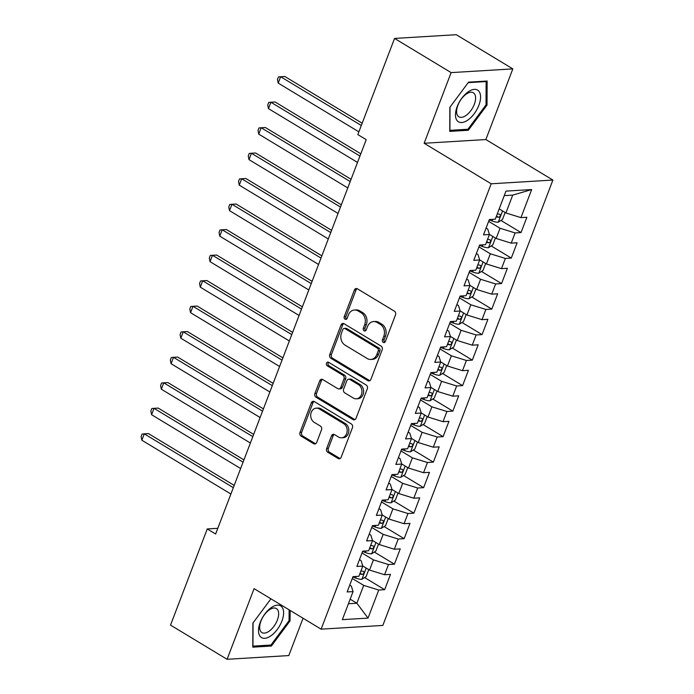 <?xml version="1.0" encoding="UTF-8"?>
<svg xmlns="http://www.w3.org/2000/svg" width="694" height="694" viewBox="0 0 694 694"><rect width="100%" height="100%" fill="white"/><g stroke="black" fill="none" stroke-linecap="round" stroke-linejoin="round"><path stroke-width="1.04" d="M383.244 342.402A1.961 1.588 -93.5 0 0 385.352 341.517L395.511 314.92A2.793 2.264 -93.5 0 0 394.409 311.172L357.393 288.799A2.793 2.264 -93.5 0 0 356.265 288.513A2.793 2.264 -93.5 0 0 354.382 290.057L344.224 316.664A1.961 1.588 -93.5 0 0 347.104 318.399L348.414 314.963A8.953 7.252 -93.5 0 1 354.461 310.001A8.953 7.252 -93.5 0 1 358.061 310.921L361.14 312.786A8.953 7.252 -93.5 0 1 364.662 324.775L363.344 328.219A1.961 1.588 -93.5 0 0 366.224 329.962L367.542 326.518A8.953 7.252 -93.5 0 1 373.58 321.556A8.953 7.252 -93.5 0 1 377.18 322.484L380.269 324.35A8.953 7.252 -93.5 0 1 383.791 336.338L382.472 339.782A1.961 1.588 -93.5 0 0 383.244 342.402M326.657 448.498A2.793 2.264 -93.5 0 0 327.759 452.245L338.143 458.517A2.793 2.264 -93.5 0 0 339.271 458.803A2.793 2.264 -93.5 0 0 341.153 457.259L352.439 427.712A2.793 2.264 -93.5 0 0 351.338 423.965L314.321 401.592A2.793 2.264 -93.5 0 0 313.194 401.306A2.793 2.264 -93.5 0 0 311.311 402.858L300.025 432.397A2.793 2.264 -93.5 0 0 301.127 436.144L313.671 443.726A2.793 2.264 -93.5 0 0 314.798 444.013A2.793 2.264 -93.5 0 0 316.681 442.468L321.513 429.82A2.793 2.264 -93.5 0 0 320.411 426.073L314.191 422.316A7.478 6.064 -93.5 0 1 310.782 414.092A7.478 6.064 -93.5 0 1 316.299 408.15A7.478 6.064 -93.5 0 1 319.309 408.922L343.677 423.652A7.478 6.064 -93.5 0 1 347.087 431.876A7.478 6.064 -93.5 0 1 341.569 437.819A7.478 6.064 -93.5 0 1 338.559 437.047L334.499 434.591A2.793 2.264 -93.5 0 0 333.372 434.305A2.793 2.264 -93.5 0 0 331.489 435.849L326.657 448.498L328.323 448.393A2.793 2.264 -93.5 0 0 329.424 452.141L339.808 458.413A2.793 2.264 -93.5 0 0 340.095 458.561M215.626 534.016L366.215 139.659L357.835 134.593L394.556 38.43L451.126 72.61L424.138 143.268L491.187 183.789L321.114 629.163L254.073 588.642L227.085 659.3L170.524 625.112L207.246 528.949L215.626 534.016M367.881 380.65A2.793 2.264 -93.5 0 0 369 380.937A2.793 2.264 -93.5 0 0 370.891 379.384L382.177 349.845A2.793 2.264 -93.5 0 0 381.075 346.098L344.059 323.725A2.793 2.264 -93.5 0 0 342.931 323.439A2.793 2.264 -93.5 0 0 341.04 324.992L329.763 354.53A2.793 2.264 -93.5 0 0 330.865 358.278L367.881 380.65L369.546 380.546A2.793 2.264 -93.5 0 0 369.824 380.694M367.308 388.779L356.022 418.326A2.793 2.264 -93.5 0 1 354.14 419.87A2.793 2.264 -93.5 0 1 353.012 419.584L315.996 397.211A2.793 2.264 -93.5 0 1 314.894 393.463L319.726 380.824A2.793 2.264 -93.5 0 1 321.608 379.271A2.793 2.264 -93.5 0 1 322.736 379.557L337.744 388.631A2.793 2.264 -93.5 0 0 338.872 388.918A2.793 2.264 -93.5 0 0 340.763 387.373L343.964 378.985A2.793 2.264 -93.5 0 0 342.862 375.237L327.23 365.79A1.961 1.588 -93.5 0 1 328.574 362.285L366.206 385.031A2.793 2.264 -93.5 0 1 367.308 388.779M491.187 183.789L552.892 180.058L382.828 625.433L321.114 629.163M500.964 220.449L521.029 232.568L526.876 217.265L520.951 217.621L531.665 189.566L505.978 191.119L495.264 219.174L489.348 219.538L483.501 234.841L489.426 234.485L485.531 244.687L479.606 245.043L473.759 260.345L479.684 259.99L475.789 270.192L469.864 270.547L464.017 285.859L469.942 285.494L466.047 295.705L460.122 296.06L454.284 311.363L460.2 311.007L456.305 321.209L450.389 321.565L444.542 336.868L450.458 336.512L446.563 346.714L440.647 347.078L434.8 362.381L440.716 362.025L436.821 372.227L430.905 372.583L425.058 387.885L430.983 387.53L427.088 397.731L421.163 398.087L415.316 413.398L421.241 413.034L417.346 423.245L411.421 423.6L405.574 438.903L411.499 438.547L407.604 448.749L401.679 449.105L395.84 464.416L401.757 464.052L397.862 474.254L391.945 474.618L386.098 489.921L392.015 489.565L388.12 499.767L382.203 500.122L376.356 515.425L382.273 515.069L378.377 525.271L372.461 525.627L366.614 540.938L372.539 540.583L368.644 550.784L362.719 551.14L356.872 566.443L362.797 566.087L358.902 576.289L352.977 576.645L347.13 591.956L353.055 591.592L351.346 586.126L349.733 585.155M521.029 232.568L515.104 232.932L511.209 243.134L496.158 238.467L489.391 234.381A7.547 2.16 -159.1 0 0 489.478 234.433M491.231 245.954L511.287 258.081L517.134 242.779L511.209 243.134M511.287 258.081L505.371 258.437L501.476 268.639L486.416 263.98L479.649 259.886A7.547 2.16 -159.1 0 0 479.736 259.938M481.489 271.467L501.545 283.586L507.392 268.283L501.476 268.639M501.545 283.586L495.629 283.95L491.734 294.152L476.683 289.485L469.907 285.399A7.547 2.16 -159.1 0 0 469.994 285.451M471.746 296.971L491.803 309.099L497.65 293.788L491.734 294.152M491.803 309.099L485.887 309.455L481.992 319.656L466.941 314.998L460.174 310.903M462.004 322.484L482.07 334.603L487.908 319.301L481.992 319.656M482.07 334.603L476.145 334.959L472.25 345.17L457.199 340.502L450.432 336.417M452.262 347.989L472.328 360.117L478.175 344.805L472.25 345.17M472.328 360.117L466.403 360.472L462.508 370.674L447.457 366.016L440.69 361.921M442.52 373.493L462.586 385.621L468.433 370.318L462.508 370.674M462.586 385.621L456.661 385.977L452.766 396.179L437.714 391.52L430.948 387.426M432.787 399.007L452.844 411.126L458.691 395.823L452.766 396.179M452.844 411.126L446.927 411.49L443.024 421.692L427.972 417.025L421.206 412.939M423.045 424.511L443.102 436.639L448.949 421.336L443.024 421.692M443.102 436.639L437.185 436.994L433.29 447.196L418.239 442.538L411.464 438.443M413.303 450.024L433.36 462.143L439.207 446.841L433.29 447.196M433.36 462.143L427.443 462.499L423.548 472.709L408.497 468.042L401.731 463.956M403.561 475.529L423.626 487.656L429.465 472.345L423.548 472.709M423.626 487.656L417.701 488.012L413.806 498.214L398.755 493.555L391.989 489.461M393.819 501.033L413.884 513.161L419.731 497.858L413.806 498.214M413.884 513.161L407.959 513.517L404.064 523.718L389.013 519.06L382.247 514.974A7.547 2.16 -159.1 0 0 382.333 515.026M384.077 526.546L404.142 538.665L409.989 523.363L404.064 523.718M404.142 538.665L398.217 539.03L394.322 549.232L379.271 544.564L372.505 540.479A7.547 2.16 -159.1 0 0 372.591 540.531M374.344 552.051L394.4 564.179L400.247 548.876L394.322 549.232M394.4 564.179L388.484 564.534L384.58 574.736L369.529 570.078L362.762 565.983M364.602 577.564L384.658 589.683L390.505 574.38L384.58 574.736M384.658 589.683L378.742 590.039L368.028 618.102L342.342 619.655L353.055 591.592M359.475 559.642L361.088 560.622L362.797 566.087M350.158 599.182L356.872 603.233L363.691 585.38L352.274 578.484M378.742 590.039L363.691 585.38M368.028 618.102L356.872 603.233L348.414 603.745M369.217 534.137L370.83 535.109L372.539 540.583M369.529 570.078L373.433 559.876L362.016 552.979M388.484 564.534L373.433 559.876M378.95 508.624L380.564 509.604L382.273 515.069M379.271 544.564L383.166 534.363L371.758 527.466M398.217 539.03L383.166 534.363M388.692 483.119L390.306 484.091L392.015 489.565M389.013 519.06L392.908 508.858L381.5 501.962M407.959 513.517L392.908 508.858M398.434 457.615L400.048 458.587L401.757 464.052M398.755 493.555L402.65 483.345L391.243 476.448M417.701 488.012L402.65 483.345M408.176 432.102L409.79 433.082L411.499 438.547M408.497 468.042L412.392 457.84L400.976 450.944M427.443 462.499L412.392 457.84M417.918 406.597L419.532 407.569L421.241 413.034M418.239 442.538L422.134 432.336L410.718 425.439M437.185 436.994L422.134 432.336M427.66 381.084L429.274 382.064L430.983 387.53M427.972 417.025L431.876 406.823L420.46 399.926M446.927 411.49L431.876 406.823M437.394 355.58L439.016 356.551L440.716 362.025M437.714 391.52L441.61 381.318L430.202 374.422M456.661 385.977L441.61 381.318M447.136 330.066L448.749 331.047L450.458 336.512M447.457 366.016L451.352 355.805L439.944 348.909M466.403 360.472L451.352 355.805M456.878 304.562L458.491 305.542L460.2 311.007M457.199 340.502L461.094 330.301L449.686 323.404M476.145 334.959L461.094 330.301M466.62 279.057L468.233 280.029L469.942 285.494M466.941 314.998L470.836 304.796L459.419 297.899M485.887 309.455L470.836 304.796M476.362 253.544L477.975 254.524L479.684 259.99M476.683 289.485L480.578 279.283L469.161 272.386M495.629 283.95L480.578 279.283M486.104 228.04L487.717 229.011L489.426 234.485M486.416 263.98L490.32 253.778L478.903 246.882M505.371 258.437L490.32 253.778M496.158 238.467L500.053 228.265L488.645 221.369M515.104 232.932L500.053 228.265M217.803 528.308L207.246 528.949M227.085 659.3L288.799 655.57L303.052 618.241M424.138 143.268L485.852 139.546L512.831 68.888L451.126 72.61M512.831 68.888L456.262 34.7L394.556 38.43M485.852 139.546L552.892 180.058M520.951 217.621L505.9 212.963L512.719 195.109L504.26 195.621M505.9 212.963L499.186 208.911M531.665 189.566L512.719 195.109M468.329 130.264L487.023 105.08L487.127 81.033L468.545 82.152L449.851 107.327L449.747 131.383L468.329 130.264L466.784 129.327M270.92 598.827L252.902 623.099L252.79 647.155L271.38 646.036L290.066 620.861L290.118 610.425M384.849 342.263A1.961 1.588 -93.5 0 1 384.138 339.678L385.456 336.234A8.953 7.252 -93.5 0 0 381.934 324.245L380.269 324.35M373.58 321.556L375.254 321.461A8.953 7.252 -93.5 0 1 378.846 322.38L381.934 324.245M354.461 310.001L356.126 309.906A8.953 7.252 -93.5 0 1 359.726 310.825L362.806 312.69A8.953 7.252 -93.5 0 1 366.328 324.679L365.018 328.123A1.961 1.588 -93.5 0 0 365.721 330.7M357.115 288.661A2.793 2.264 -93.5 0 0 356.048 289.962L345.89 316.559A1.961 1.588 -93.5 0 0 346.592 319.145M343.782 323.586A2.793 2.264 -93.5 0 0 342.715 324.887L331.428 354.434A2.793 2.264 -93.5 0 0 332.53 358.182L369.546 380.546M378.239 350.86A1.961 1.588 -93.5 0 0 377.475 348.232L344.979 328.6A1.961 1.588 -93.5 0 0 342.871 329.485L341.483 333.111A8.953 7.252 -93.5 0 0 345.005 345.1L367.213 358.52A8.953 7.252 -93.5 0 0 370.813 359.449A8.953 7.252 -93.5 0 0 376.859 354.487L378.239 350.86L379.913 350.756A1.961 1.588 -93.5 0 0 379.141 348.136L377.475 348.232M344.189 328.401L345.864 328.297A1.961 1.588 -93.5 0 1 346.644 328.496L379.141 348.136M370.813 359.449L372.487 359.345A8.953 7.252 -93.5 0 0 378.525 354.391L376.859 354.487M379.913 350.756L378.525 354.391M322.458 379.418A2.793 2.264 -93.5 0 0 321.391 380.72L316.559 393.368A2.793 2.264 -93.5 0 0 317.661 397.115L354.677 419.48A2.793 2.264 -93.5 0 0 354.955 419.627M338.872 388.918L340.537 388.822A2.793 2.264 -93.5 0 0 342.428 387.269L345.629 378.881A2.793 2.264 -93.5 0 0 344.528 375.133L328.904 365.695L327.23 365.79M328.635 362.329A1.961 1.588 -93.5 0 0 328.904 365.695M353.324 398.044A7.478 6.064 -93.5 0 0 356.334 398.816A7.478 6.064 -93.5 0 0 361.852 392.882A7.478 6.064 -93.5 0 0 358.442 384.649L349.854 379.462A2.793 2.264 -93.5 0 0 348.726 379.176A2.793 2.264 -93.5 0 0 346.844 380.728L343.643 389.108A2.793 2.264 -93.5 0 0 344.736 392.856L353.324 398.044M356.334 398.816L358 398.72A7.478 6.064 -93.5 0 0 363.517 392.778A7.478 6.064 -93.5 0 0 360.108 384.554L358.442 384.649M348.726 379.176L350.401 379.071A2.793 2.264 -93.5 0 1 351.52 379.366L360.108 384.554M334.222 434.444A2.793 2.264 -93.5 0 0 333.155 435.745L328.323 448.393M341.569 437.819L343.235 437.714A7.478 6.064 -93.5 0 0 348.752 431.772A7.478 6.064 -93.5 0 0 345.343 423.548L343.677 423.652M316.299 408.15L317.965 408.046A7.478 6.064 -93.5 0 1 320.975 408.818L345.343 423.548M314.044 401.453A2.793 2.264 -93.5 0 0 312.977 402.754L301.69 432.301A2.793 2.264 -93.5 0 0 302.792 436.049L315.336 443.631A2.793 2.264 -93.5 0 0 315.623 443.77M486.026 104.482L487.023 105.08M289.077 620.254L290.066 620.861M269.836 645.099L271.38 646.036M505.145 212.503L502.482 219.478L498.171 222.236A7.547 2.16 -159.1 0 1 492.055 220.935L489.218 219.868M362.173 123.228L284.818 76.479L280.654 76.73L278.216 83.106L358.876 131.851M496.167 216.823A7.547 2.16 20.9 0 0 498.509 217.309C500.53 216.415 500.921 215.4 499.68 214.246A7.547 2.16 -159.1 0 1 497.338 213.761M361.314 125.475L280.654 76.73L278.45 76.921L277.47 79.472L278.216 83.106M495.403 238.016L492.74 244.991L488.429 247.741A7.547 2.16 -159.1 0 1 482.313 246.448L479.476 245.381M360.811 153.799L275.084 101.983L270.912 102.235L268.474 108.62L357.523 162.431M486.425 242.327A7.547 2.16 20.9 0 0 488.776 242.813C490.788 241.928 491.179 240.905 489.938 239.751A7.547 2.16 -159.1 0 1 487.596 239.274M359.952 156.055L270.912 102.235L268.708 102.434L267.737 104.985L268.474 108.62M485.661 263.52L482.998 270.495L478.686 273.245A7.547 2.16 -159.1 0 1 472.571 271.953L469.734 270.886M351.077 179.304L265.342 127.496L261.17 127.748L258.732 134.124L347.781 187.935M476.683 267.841A7.547 2.16 20.9 0 0 479.034 268.326C481.046 267.433 481.436 266.409 480.205 265.264A7.547 2.16 -159.1 0 1 477.854 264.778M350.21 181.559L261.17 127.748L258.966 127.939L257.995 130.489L258.732 134.124M467.956 119.984A18.521 9.482 121.1 0 0 480.578 97.099A18.521 9.482 121.1 0 0 468.086 91.92A18.521 9.482 121.1 0 0 455.464 114.814A18.521 9.482 121.1 0 0 467.956 119.984M466.064 115.421A14.027 7.174 121.1 0 0 474.722 103.154A14.027 7.174 121.1 0 0 473.36 92.796A14.027 7.174 121.1 0 0 466.16 94.176A14.027 7.174 121.1 0 0 457.493 106.451A14.027 7.174 121.1 0 0 458.855 116.8A14.027 7.174 121.1 0 0 466.064 115.421M468.181 82.647L486.13 81.562L486.026 104.863L467.912 129.257L449.912 130.351L450.016 107.119M485.427 81.129L486.13 81.562M270.998 635.756A18.521 9.482 121.1 0 0 283.62 612.871A18.521 9.482 121.1 0 0 271.128 607.692A18.521 9.482 121.1 0 0 258.506 630.586A18.521 9.482 121.1 0 0 270.998 635.756M269.107 631.193A14.027 7.174 121.1 0 0 277.765 618.927A14.027 7.174 121.1 0 0 276.412 608.569A14.027 7.174 121.1 0 0 269.203 609.948A14.027 7.174 121.1 0 0 260.545 622.223A14.027 7.174 121.1 0 0 261.898 632.572A14.027 7.174 121.1 0 0 269.107 631.193M289.12 609.826L289.068 620.636L270.964 645.03L252.954 646.123L253.058 622.891M475.928 289.034L473.265 296.008L468.953 298.758A7.547 2.16 -159.1 0 1 462.829 297.457L460.001 296.399M341.335 204.817L255.6 153.001L251.428 153.253L248.999 159.629L338.039 213.448M466.941 293.345A7.547 2.16 20.9 0 0 469.291 293.831C471.313 292.937 471.694 291.922 470.463 290.769A7.547 2.16 -159.1 0 1 468.112 290.283M340.476 207.064L251.428 153.253L249.224 153.443L248.252 155.994L248.999 159.629M466.186 314.538L463.523 321.513L459.211 324.263A7.547 2.16 -159.1 0 1 453.095 322.97L450.259 321.903M331.593 230.321L245.858 178.514L241.686 178.766L239.257 185.142L328.297 238.953M457.207 318.858A7.547 2.16 20.9 0 0 459.549 319.335C461.571 318.451 461.961 317.427 460.721 316.273A7.547 2.16 -159.1 0 1 458.37 315.796M330.734 232.577L241.686 178.766L239.482 178.957L238.51 181.507L239.257 185.142M456.444 340.051L453.781 347.026L449.469 349.776A7.547 2.16 -159.1 0 1 443.353 348.475L440.517 347.408M321.851 255.834L236.116 204.019L231.952 204.27L229.514 210.646L318.555 264.457M447.465 344.363A7.547 2.16 20.9 0 0 449.807 344.849C451.829 343.955 452.219 342.94 450.979 341.786A7.547 2.16 -159.1 0 1 448.636 341.301M320.992 258.081L231.952 204.27L229.749 204.461L228.768 207.012L229.514 210.646M446.702 365.556L444.039 372.531L439.727 375.281A7.547 2.16 -159.1 0 1 433.611 373.988L430.774 372.921M312.109 281.339L226.374 229.523L222.21 229.783L219.772 236.16L308.813 289.971M437.723 369.876A7.547 2.16 20.9 0 0 440.065 370.353C442.087 369.468 442.477 368.445 441.237 367.291A7.547 2.16 -159.1 0 1 438.894 366.814M311.25 283.594L222.21 229.783L220.007 229.974L219.026 232.525L219.772 236.16M436.96 391.06L434.297 398.035L429.985 400.794A7.547 2.16 -159.1 0 1 423.869 399.492L421.032 398.425M302.367 306.843L216.641 255.036L212.468 255.288L210.03 261.664L299.079 315.475M427.981 395.38A7.547 2.16 20.9 0 0 430.332 395.866C432.345 394.973 432.735 393.949 431.495 392.804A7.547 2.16 -159.1 0 1 429.152 392.318M301.508 309.099L212.468 255.288L210.265 255.479L209.293 258.029L210.03 261.664M427.218 416.574L424.555 423.548L420.243 426.298A7.547 2.16 -159.1 0 1 414.127 425.006L411.29 423.939M292.634 332.357L206.899 280.541L202.726 280.792L200.288 287.169L289.337 340.988M418.239 420.885A7.547 2.16 20.9 0 0 420.59 421.371C422.603 420.477 422.993 419.462 421.761 418.309A7.547 2.16 -159.1 0 1 419.41 417.831M291.766 334.612L202.726 280.792L200.523 280.983L199.551 283.534L200.288 287.169M417.484 442.078L414.821 449.053L410.51 451.803A7.547 2.16 -159.1 0 1 404.385 450.51L401.557 449.443M282.892 357.861L197.157 306.054L192.984 306.306L190.546 312.682L279.595 366.493M408.497 446.398A7.547 2.16 20.9 0 0 410.848 446.875C412.869 445.99 413.251 444.967 412.019 443.822A7.547 2.16 -159.1 0 1 409.668 443.336M282.033 360.117L192.984 306.306L190.781 306.496L189.809 309.047L190.546 312.682M407.742 467.591L405.079 474.566L400.768 477.316A7.547 2.16 -159.1 0 1 394.652 476.015L391.815 474.948M273.15 383.374L187.415 331.558L183.242 331.81L180.813 338.186L269.853 391.997M398.764 471.903A7.547 2.16 20.9 0 0 401.106 472.388C403.127 471.495 403.518 470.48 402.277 469.326A7.547 2.16 -159.1 0 1 399.926 468.84M272.291 385.621L183.242 331.81L181.039 332.001L180.067 334.551L180.813 338.186M398 493.096L395.337 500.07L391.026 502.82A7.547 2.16 -159.1 0 1 384.91 501.528L382.073 500.461M263.408 408.879L177.673 357.072L173.509 357.323L171.071 363.699L260.111 417.51M389.022 497.416A7.547 2.16 20.9 0 0 391.364 497.893C393.385 497.008 393.776 495.984 392.535 494.831A7.547 2.16 -159.1 0 1 390.184 494.354M262.549 411.134L173.509 357.323L171.305 357.514L170.325 360.065L171.071 363.699M388.258 518.6L385.595 525.575L381.284 528.334A7.547 2.16 -159.1 0 1 375.168 527.032L372.331 525.965M253.666 434.392L167.931 382.576L163.767 382.828L161.329 389.204L250.369 443.015M379.28 522.92A7.547 2.16 20.9 0 0 381.622 523.406C383.643 522.513 384.034 521.498 382.793 520.344A7.547 2.16 -159.1 0 1 380.451 519.858M252.807 436.639L163.767 382.828L161.563 383.019L160.583 385.569L161.329 389.204M378.516 544.113L375.853 551.088L371.542 553.838A7.547 2.16 -159.1 0 1 365.426 552.545L362.589 551.478M243.924 459.896L158.197 408.081L154.025 408.332L151.587 414.717L240.627 468.528M369.538 548.425A7.547 2.16 20.9 0 0 371.889 548.911C373.901 548.026 374.292 547.002 373.051 545.848A7.547 2.16 -159.1 0 1 370.709 545.371M243.065 462.152L154.025 408.332L151.821 408.523L150.85 411.082L151.587 414.717M368.774 569.618L366.111 576.593L361.8 579.343A7.547 2.16 -159.1 0 1 355.684 578.05L352.847 576.983M234.19 485.401L148.455 433.594L144.283 433.845L141.845 440.222L230.894 494.033M359.796 573.938A7.547 2.16 20.9 0 0 362.147 574.415C364.159 573.53 364.55 572.507 363.318 571.362A7.547 2.16 -159.1 0 1 360.967 570.876M233.323 487.656L144.283 433.845L142.079 434.036L141.108 436.587L141.845 440.222M385.456 336.234L383.791 336.338M378.846 322.38L377.18 322.484M365.018 328.123L363.344 328.219M366.328 324.679L364.662 324.775M362.806 312.69L361.14 312.786M359.726 310.825L358.061 310.921M345.89 316.559L344.224 316.664M356.048 289.962L354.382 290.057M384.138 339.678L382.472 339.782M332.53 358.182L330.865 358.278M331.428 354.434L329.763 354.53M342.715 324.887L341.04 324.992M346.644 328.496L344.979 328.6M354.677 419.48L353.012 419.584M317.661 397.115L315.996 397.211M316.559 393.368L314.894 393.463M321.391 380.72L319.726 380.824M342.428 387.269L340.763 387.373M345.629 378.881L343.964 378.985M344.528 375.133L342.862 375.237M351.52 379.366L349.854 379.462M333.155 435.745L331.489 435.849M320.975 408.818L319.309 408.922M315.336 443.631L313.671 443.726M302.792 436.049L301.127 436.144M301.69 432.301L300.025 432.397M312.977 402.754L311.311 402.858M339.808 458.413L338.143 458.517M329.424 452.141L327.759 452.245M498.283 222.167L502.56 210.95M492.055 220.935L492.662 219.33M496.453 216.06L498.509 217.309M488.541 247.671L492.827 236.454M482.313 246.448L482.929 244.843M486.72 241.573L488.776 242.813M478.799 273.184L483.085 261.959M472.571 271.953L473.187 270.348M476.978 267.077L479.034 268.326M469.057 298.689L473.343 287.472M462.829 297.457L463.445 295.861M467.236 292.59L469.291 293.831M459.315 324.193L463.601 312.977M453.095 322.97L453.703 321.365M457.493 318.095L459.549 319.335M449.573 349.707L453.859 338.49M443.353 348.475L443.96 346.87M447.751 343.599L449.807 344.849M439.84 375.211L444.117 363.994M433.611 373.988L434.218 372.383M438.009 369.113L440.065 370.353M430.098 400.724L434.383 389.508M423.869 399.492L424.485 397.888M428.276 394.617L430.332 395.866M420.356 426.229L424.641 415.012M414.127 425.006L414.743 423.401M418.534 420.13L420.59 421.371M410.614 451.733L414.899 440.517M404.385 450.51L405.001 448.905M408.792 445.635L410.848 446.875M400.872 477.246L405.157 466.03M394.652 476.015L395.259 474.418M399.05 471.148L401.106 472.388M391.13 502.751L395.415 491.534M384.91 501.528L385.517 499.923M389.308 496.652L391.364 497.893M381.396 528.264L385.673 517.047M375.168 527.032L375.775 525.427M379.566 522.157L381.622 523.406M371.654 553.769L375.94 542.552M365.426 552.545L366.042 550.941M369.833 547.67L371.889 548.911M361.912 579.282L366.198 568.056M355.684 578.05L356.3 576.445M360.091 573.175L362.147 574.415"/></g></svg>
